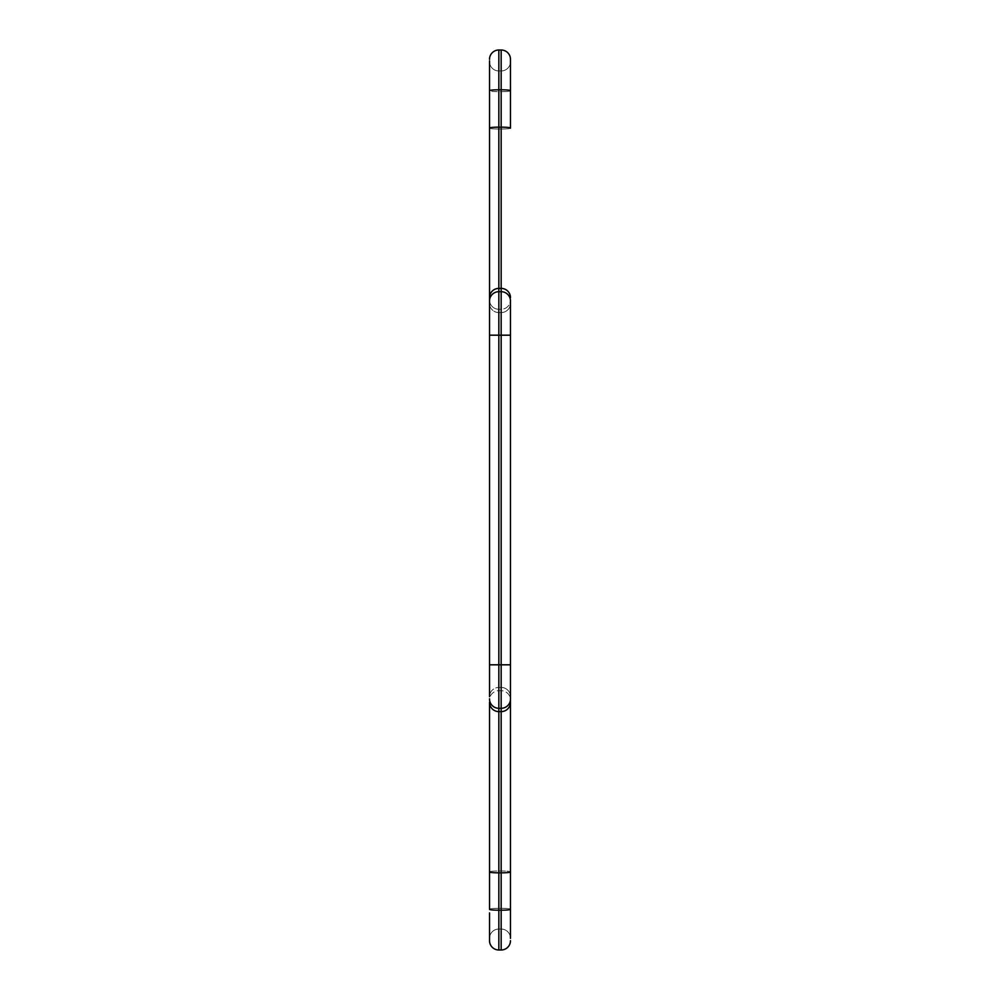 <?xml version="1.0" encoding="UTF-8"?>
<svg xmlns="http://www.w3.org/2000/svg" width="1000" height="1000" viewBox="0 0 1000 1000"><rect width="100%" height="100%" fill="white"/><g stroke="black" fill="none" stroke-linecap="round" stroke-linejoin="round"><path stroke-width="0.75" stroke-dasharray="5 3.75" d="M510.475 693.112L510.475 696.7A9.312 9.275 180 0 0 501.163 687.425L498.837 687.425L498.837 50A9.312 9.312 0 0 0 489.525 59.312M510.475 72.638L510.475 61.638A9.312 9.312 0 0 1 501.163 70.963L498.837 70.963L498.837 335.188L498.837 70.963L501.163 70.963A9.312 9.312 0 0 0 510.475 61.638A9.312 9.312 0 0 1 501.163 70.963L501.163 91.662L498.837 91.662L501.163 91.662L501.163 70.963M501.163 50L501.163 129.012A9.312 0.825 -0 0 0 510.475 128.188L510.475 59.312A9.312 9.312 0 0 0 501.163 50L498.837 50M510.475 128.188A9.312 0.825 180 0 1 501.163 129.012L498.837 129.012L501.163 129.012L501.163 91.662L501.163 690.725A9.312 9.275 0 0 1 510.475 700.013L510.475 938.363L510.475 700.013A9.312 9.275 180 0 0 501.163 690.725L498.837 690.725L498.837 687.425L498.837 870.987L498.837 690.725A9.312 9.275 0 0 0 489.525 700.013L489.525 909.163A9.312 0.825 180 0 1 498.837 908.337L498.837 929.038A9.312 9.312 0 0 0 489.525 938.363A9.312 9.312 0 0 1 498.837 929.038L498.837 908.337A9.312 0.825 0 0 0 489.525 909.163M501.163 929.038L498.837 929.038L501.163 929.038L501.163 690.725L501.163 929.038A9.312 9.312 0 0 1 510.475 938.363A9.312 9.312 0 0 0 501.163 929.038A9.312 9.312 0 0 1 510.475 938.363L510.475 300.975A9.312 9.275 0 0 0 501.163 291.7L498.837 291.7A9.312 9.275 180 0 0 489.525 300.975L489.525 696.7A9.312 9.275 0 0 1 498.837 687.425A9.312 9.275 0 0 0 489.525 696.7M489.525 60.838L489.525 299.988A9.312 9.275 0 0 0 498.837 309.275A9.312 9.275 -0 0 1 489.525 299.988M489.525 871.812A9.312 0.825 -0 0 1 498.837 870.987L501.163 870.987A9.312 0.825 0 0 1 510.475 871.812A9.312 0.825 180 0 0 501.163 870.987L498.837 870.987A9.312 0.825 180 0 0 489.525 871.812L489.525 700.013A9.312 9.275 0 0 1 498.837 690.725L501.163 690.725L501.163 687.425L498.837 687.425L498.837 335.188L498.837 664.812L489.525 664.812L501.163 664.812L501.163 708.3L498.837 708.3L498.837 664.812L501.163 664.812L489.525 664.812M489.525 90.838L489.525 61.638L489.525 90.838A9.312 0.825 0 0 0 498.837 91.662A9.312 0.825 180 0 1 489.525 90.838M510.475 699.025A9.312 9.275 180 0 1 501.163 708.3L501.163 711.612L498.837 711.612A9.312 9.275 180 0 1 489.525 702.325L489.525 909.375A9.312 0.825 180 0 0 498.837 910.188L498.837 708.3A9.312 9.275 180 0 1 489.525 699.025M489.525 912.9L489.525 922.825M501.163 950L498.837 950L498.837 910.188L501.163 910.188L501.163 950A9.312 9.312 0 0 0 510.475 940.688M489.525 61.638A9.312 9.312 0 0 0 498.837 70.963A9.312 9.312 0 0 1 489.525 61.638A9.312 9.312 0 0 0 498.837 70.963M489.525 940.688A9.312 9.312 0 0 0 498.837 950M510.475 702.325A9.312 9.275 180 0 1 501.163 711.612L501.163 872.837L498.837 872.837A9.312 0.825 180 0 1 489.525 872.013M510.475 872.013A9.312 0.825 180 0 1 501.163 872.837L501.163 910.188A9.312 0.825 180 0 0 510.475 909.375M510.475 335.188L489.525 335.188L501.163 335.188L501.163 664.812L501.163 335.188L489.525 335.188M510.475 297.675A9.312 9.275 0 0 0 501.163 288.387L498.837 288.387A9.312 9.275 0 0 0 489.525 297.675M510.475 127.987A9.312 0.825 0 0 0 501.163 127.163L498.837 127.163A9.312 0.825 -0 0 0 489.525 127.987M510.475 90.625A9.312 0.825 0 0 0 501.163 89.812L498.837 89.812A9.312 0.825 0 0 0 489.525 90.625M501.163 312.575L498.837 312.575A9.312 9.275 0 0 1 489.525 303.3A9.312 9.275 0 0 0 498.837 312.575L501.163 312.575A9.312 9.275 0 0 0 510.475 303.3A9.312 9.275 180 0 1 501.163 312.575M501.163 908.337L498.837 908.337L501.163 908.337A9.312 0.825 180 0 1 510.475 909.163A9.312 0.825 0 0 0 501.163 908.337M510.475 696.7A9.312 9.275 0 0 0 501.163 687.425L501.163 664.812L510.475 664.812M501.163 309.275L498.837 309.275L501.163 309.275A9.312 9.275 0 0 0 510.475 299.988A9.312 9.275 180 0 1 501.163 309.275M498.837 929.038A9.312 9.312 0 0 0 489.525 938.363M489.525 128.188A9.312 0.825 0 0 0 498.837 129.012A9.312 0.825 180 0 1 489.525 128.188M501.163 91.662A9.312 0.825 0 0 0 510.475 90.838A9.312 0.825 180 0 1 501.163 91.662"/><path stroke-width="1.5" d="M510.475 696.7L510.475 693.112M489.525 922.825L489.525 940.688A9.312 9.312 0 0 0 498.837 950L501.163 950L501.163 50A9.312 9.312 0 0 1 510.475 59.312L510.475 128.188M510.475 61.638L510.475 72.638M510.475 297.675A9.312 9.275 180 0 0 501.163 288.387L498.837 288.387L498.837 291.7L501.163 291.7A9.312 9.275 180 0 1 510.475 300.975L510.475 938.363M489.525 299.988L489.525 60.838M489.525 696.7L489.525 301.2M489.525 909.163L489.525 871.812M510.475 909.375A9.312 0.825 0 0 1 501.163 910.188L498.837 910.188A9.312 0.825 0 0 1 489.525 909.375L489.525 702.325A9.312 9.275 0 0 0 498.837 711.612L498.837 950A9.312 9.312 0 0 1 489.525 940.688L489.525 912.9M489.525 698.8L489.525 699.025A9.312 9.275 180 0 0 498.837 708.3L498.837 711.612L501.163 711.612A9.312 9.275 0 0 0 510.475 702.325M510.475 59.312A9.312 9.312 0 0 0 501.163 50L498.837 50A9.312 9.312 0 0 0 489.525 59.312A9.312 9.312 0 0 1 498.837 50L498.837 288.387A9.312 9.275 180 0 0 489.525 297.675M501.163 950A9.312 9.312 0 0 0 510.475 940.688A9.312 9.312 0 0 1 501.163 950M510.475 699.025A9.312 9.275 0 0 1 501.163 708.3L498.837 708.3L498.837 664.812L489.525 664.812M510.475 664.812L498.837 664.812L498.837 335.188L489.525 335.188M510.475 872.013A9.312 0.825 0 0 1 501.163 872.837L498.837 872.837A9.312 0.825 0 0 1 489.525 872.013M510.475 90.625A9.312 0.825 180 0 0 501.163 89.812L498.837 89.812A9.312 0.825 180 0 0 489.525 90.625M510.475 127.987A9.312 0.825 180 0 0 501.163 127.163L498.837 127.163A9.312 0.825 180 0 0 489.525 127.987M510.475 335.188L498.837 335.188L498.837 291.7A9.312 9.275 180 0 0 489.525 300.975"/></g></svg>

